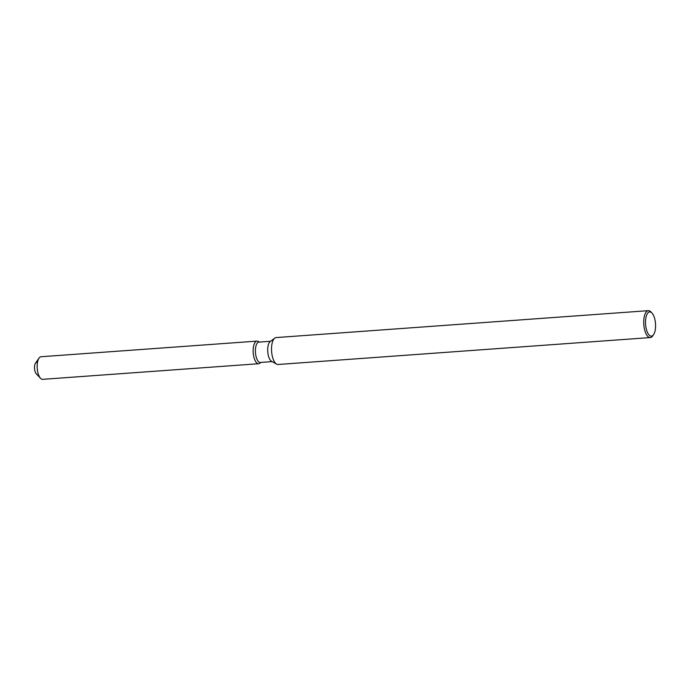 <?xml version="1.0" encoding="UTF-8"?>
<svg xmlns="http://www.w3.org/2000/svg" width="690" height="690" viewBox="0 0 690 690"><rect width="100%" height="100%" fill="white"/><g stroke="black" fill="none" stroke-linecap="round" stroke-linejoin="round"><path stroke-width="1.03" d="M36.786 374.178A5.934 2.432 -94.1 0 1 34.5 367.848A5.934 2.432 -94.1 0 1 36.535 362.474M272.11 361.612L260.372 362.466A10.195 4.183 -94.1 0 1 259.337 362.233A10.195 4.183 -94.1 0 1 255.404 351.348A10.195 4.183 -94.1 0 1 258.897 342.119L270.644 341.274M257.517 363.466A11.333 4.649 -94.1 0 1 253.152 350.011A11.333 4.649 -94.1 0 1 258.172 341.378A11.333 4.649 -94.1 0 1 258.258 341.421A11.333 4.649 -94.1 0 0 258.172 341.378A11.333 4.649 -94.1 0 0 257.034 341.119A11.333 4.649 -94.1 0 0 253.152 351.374A11.333 4.649 -94.1 0 0 257.517 363.466A11.333 4.649 -94.1 0 0 259.837 363.251A11.333 4.649 -94.1 0 1 258.664 363.725A11.333 4.649 -94.1 0 1 257.517 363.466M271.636 361.344A10.195 4.183 -94.1 0 1 271.558 361.301A10.195 4.183 -94.1 0 1 267.755 351.702A10.195 4.183 -94.1 0 1 270.135 341.662L274.741 338.135A13.49 5.529 -94.1 0 1 276.138 337.574L648.333 310.664A13.49 5.529 -94.1 0 1 649.695 310.966A13.49 5.529 -94.1 0 1 650.92 311.915L651.981 313.044A12.144 4.977 -94.1 0 1 655.5 323.67A12.144 4.977 -94.1 0 1 653.551 334.685A12.144 4.977 -94.1 0 1 650.187 335.866A12.144 4.977 -94.1 0 1 645.512 321.445A12.144 4.977 -94.1 0 1 650.886 312.19A12.144 4.977 -94.1 0 1 651.981 313.044M653.551 334.685L652.654 335.952A13.49 5.529 -94.1 0 1 650.282 337.565L278.087 364.484A13.49 5.529 -94.1 0 1 276.724 364.182A13.49 5.529 -94.1 0 1 276.621 364.122A13.49 5.529 -94.1 0 1 271.601 351.426A13.49 5.529 -94.1 0 1 274.741 338.135M650.282 337.565A13.49 5.529 -94.1 0 1 648.919 337.263A13.49 5.529 -94.1 0 1 643.718 322.868A13.49 5.529 -94.1 0 1 648.333 310.664M258.664 363.725L42.685 379.336A11.333 4.649 -94.1 0 1 41.538 379.086A11.333 4.649 -94.1 0 1 40.52 378.284A11.333 4.649 -94.1 0 1 37.234 368.374A11.333 4.649 -94.1 0 1 39.054 358.093A11.333 4.649 -94.1 0 1 41.055 356.739L257.034 341.119M40.52 378.284L36.251 373.756A5.934 2.432 -94.1 0 1 34.535 368.564A5.934 2.432 -94.1 0 1 35.492 363.182L39.054 358.093M271.558 361.301L276.621 364.122M259.449 342.085L258.258 341.421L259.449 342.085M260.915 362.423L259.837 363.251L260.915 362.423"/></g></svg>
